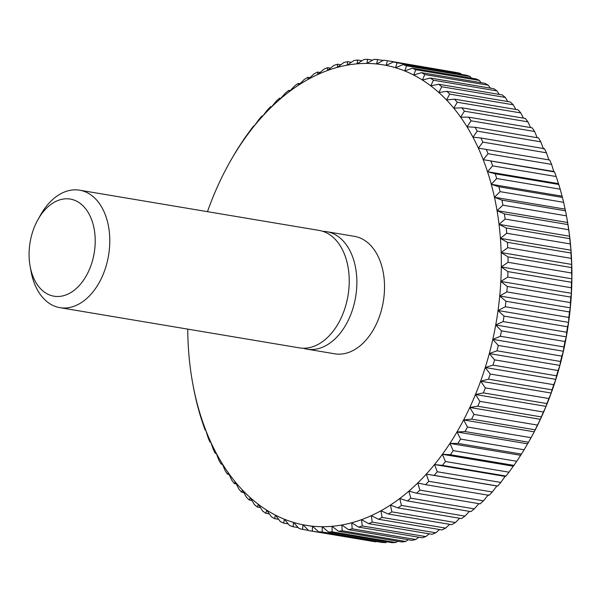 <?xml version="1.0" encoding="UTF-8"?>
<svg xmlns="http://www.w3.org/2000/svg" width="602" height="602" viewBox="0 0 602 602"><rect width="100%" height="100%" fill="white"/><g stroke="black" fill="none" stroke-linecap="round" stroke-linejoin="round"><path stroke-width="0.9" d="M30.1 266.114L31.026 271.261A59.553 39.303 -80.5 0 0 43.773 298.697A59.553 39.303 -80.5 0 0 59.929 307.66A59.553 39.303 -80.5 0 0 105.297 268.627A59.553 39.303 -80.5 0 0 95.808 199.164A59.553 39.303 -80.5 0 0 79.66 190.194A59.553 39.303 -80.5 0 0 40.454 215.155L37.888 219.722A49.236 32.5 -80.5 0 0 30.1 266.114A49.236 32.5 -80.5 0 0 40.643 288.794A49.236 32.5 -80.5 0 0 87.267 273.985A49.236 32.5 -80.5 0 0 83.663 206.494A49.236 32.5 -80.5 0 0 37.888 219.722M59.929 307.66L299.375 347.873A59.553 39.303 -80.5 0 0 344.743 308.841A59.553 39.303 -80.5 0 0 335.254 239.378A59.553 39.303 -80.5 0 0 319.098 230.415L79.66 190.194M303.242 348.227A59.553 39.303 -80.5 0 0 307.012 349.16A59.553 39.303 -80.5 0 0 352.381 310.128A59.553 39.303 -80.5 0 0 342.899 240.657A59.553 39.303 -80.5 0 0 326.743 231.695A59.553 39.303 -80.5 0 0 322.875 231.341M307.012 349.16L334.674 353.803A59.553 39.303 -80.5 0 0 380.035 314.771A59.553 39.303 -80.5 0 0 370.554 245.307A59.553 39.303 -80.5 0 0 354.397 236.338L326.743 231.695M187.749 329.128A233.448 154.074 -80.5 0 0 187.907 337.579A233.448 154.074 -80.5 0 0 188.667 351.794A233.448 154.074 -80.5 0 0 190.044 365.783A233.448 154.074 -80.5 0 0 192.023 379.493A233.448 154.074 -80.5 0 0 192.572 382.631A233.448 154.074 -80.5 0 0 194.612 392.873A233.448 154.074 -80.5 0 0 197.787 405.861A233.448 154.074 -80.5 0 0 201.55 418.42A233.448 154.074 -80.5 0 0 205.869 430.483A233.448 154.074 -80.5 0 0 210.738 442.018A233.448 154.074 -80.5 0 0 216.133 452.975A233.448 154.074 -80.5 0 0 222.04 463.299A233.448 154.074 -80.5 0 0 228.421 472.969A233.448 154.074 -80.5 0 0 235.269 481.931A233.448 154.074 -80.5 0 0 242.546 490.156A233.448 154.074 -80.5 0 0 250.229 497.613A233.448 154.074 -80.5 0 0 258.273 504.273A233.448 154.074 -80.5 0 0 266.671 510.105A233.448 154.074 -80.5 0 0 275.37 515.086A233.448 154.074 -80.5 0 0 284.34 519.202A233.448 154.074 -80.5 0 0 293.55 522.431A233.448 154.074 -80.5 0 0 302.957 524.763A233.448 154.074 -80.5 0 0 312.536 526.193A233.448 154.074 -80.5 0 0 322.236 526.705A233.448 154.074 -80.5 0 0 332.026 526.306A233.448 154.074 -80.5 0 0 341.861 524.989A233.448 154.074 -80.5 0 0 351.711 522.777A233.448 154.074 -80.5 0 0 361.531 519.654A233.448 154.074 -80.5 0 0 371.283 515.651A233.448 154.074 -80.5 0 0 380.931 510.774A233.448 154.074 -80.5 0 0 390.435 505.048A233.448 154.074 -80.5 0 0 399.758 498.494A233.448 154.074 -80.5 0 0 408.863 491.134A233.448 154.074 -80.5 0 0 417.713 483A233.448 154.074 -80.5 0 0 426.276 474.128A233.448 154.074 -80.5 0 0 434.516 464.548A233.448 154.074 -80.5 0 0 442.402 454.299A233.448 154.074 -80.5 0 0 449.905 443.426A233.448 154.074 -80.5 0 0 456.986 431.958A233.448 154.074 -80.5 0 0 463.623 419.955A233.448 154.074 -80.5 0 0 469.793 407.464A233.448 154.074 -80.5 0 0 475.467 394.521A233.448 154.074 -80.5 0 0 480.622 381.186A233.448 154.074 -80.5 0 0 485.242 367.513A233.448 154.074 -80.5 0 0 489.313 353.562A233.448 154.074 -80.5 0 0 492.805 339.37A233.448 154.074 -80.5 0 0 495.717 325.005A233.448 154.074 -80.5 0 0 498.027 310.527A233.448 154.074 -80.5 0 0 499.735 295.981A233.448 154.074 -80.5 0 0 500.826 281.435A233.448 154.074 -80.5 0 0 501.3 266.942A233.448 154.074 -80.5 0 0 501.165 252.562A233.448 154.074 -80.5 0 0 500.405 238.347A233.448 154.074 -80.5 0 0 499.028 224.358A233.448 154.074 -80.5 0 0 497.041 210.647A233.448 154.074 -80.5 0 0 494.46 197.268A233.448 154.074 -80.5 0 0 491.277 184.28A233.448 154.074 -80.5 0 0 487.522 171.728A233.448 154.074 -80.5 0 0 483.203 159.658A233.448 154.074 -80.5 0 0 478.334 148.122A233.448 154.074 -80.5 0 0 472.939 137.173A233.448 154.074 -80.5 0 0 467.032 126.841A233.448 154.074 -80.5 0 0 460.643 117.179A233.448 154.074 -80.5 0 0 453.803 108.21A233.448 154.074 -80.5 0 0 446.526 99.985A233.448 154.074 -80.5 0 0 438.843 92.527A233.448 154.074 -80.5 0 0 430.791 85.868A233.448 154.074 -80.5 0 0 422.401 80.036A233.448 154.074 -80.5 0 0 413.702 75.054A233.448 154.074 -80.5 0 0 404.732 70.938A233.448 154.074 -80.5 0 0 395.522 67.71A233.448 154.074 -80.5 0 0 386.115 65.377A233.448 154.074 -80.5 0 0 376.536 63.955A233.448 154.074 -80.5 0 0 366.836 63.436A233.448 154.074 -80.5 0 0 357.046 63.835A233.448 154.074 -80.5 0 0 347.211 65.151A233.448 154.074 -80.5 0 0 337.361 67.371A233.448 154.074 -80.5 0 0 327.541 70.487A233.448 154.074 -80.5 0 0 317.788 74.49A233.448 154.074 -80.5 0 0 308.141 79.366A233.448 154.074 -80.5 0 0 298.637 85.093A233.448 154.074 -80.5 0 0 289.314 91.647A233.448 154.074 -80.5 0 0 280.208 99.006A233.448 154.074 -80.5 0 0 271.351 107.141A233.448 154.074 -80.5 0 0 262.796 116.013A233.448 154.074 -80.5 0 0 254.556 125.592A233.448 154.074 -80.5 0 0 246.669 135.841A233.448 154.074 -80.5 0 0 239.167 146.722A233.448 154.074 -80.5 0 0 232.086 158.183A233.448 154.074 -80.5 0 0 229.512 162.675A233.448 154.074 -80.5 0 0 225.449 170.185A233.448 154.074 -80.5 0 0 219.278 182.684A233.448 154.074 -80.5 0 0 213.605 195.62A233.448 154.074 -80.5 0 0 208.442 208.954A233.448 154.074 -80.5 0 0 207.479 211.663M527.578 443.817L524.116 449.769L460.575 439.091L456.986 431.958L527.578 443.817L528.533 442.214A238.211 157.22 -80.5 0 0 528.97 441.439A238.211 157.22 -80.5 0 0 531.032 437.684L467.498 427.014L463.623 419.955L471.622 419.127L535.155 429.805A238.211 157.22 -80.5 0 0 537.481 425.087L473.947 414.417L469.793 407.464L477.762 406.23L541.296 416.9A238.211 157.22 -80.5 0 0 543.433 412.024L479.899 401.353L475.467 394.521L483.383 392.895L546.925 403.566A238.211 157.22 -80.5 0 0 548.866 398.539L485.332 387.869L480.622 381.186L488.478 379.177L552.011 389.848A238.211 157.22 -80.5 0 0 553.757 384.693L490.224 374.023L485.242 367.513L493.015 365.128L556.549 375.798A238.211 157.22 -80.5 0 0 558.084 370.531L494.551 359.861L489.313 353.562L496.981 350.808L560.522 361.478A238.211 157.22 -80.5 0 0 561.839 356.121L498.298 345.45L492.805 339.37L500.36 336.262L563.901 346.933A238.211 157.22 -80.5 0 0 564.992 341.515L501.458 330.844L495.717 325.005L503.137 321.566L566.678 332.236A238.211 157.22 -80.5 0 0 567.551 326.773L504.009 316.103L498.027 310.527L505.304 306.757L568.837 317.435A238.211 157.22 -80.5 0 0 569.484 311.949L505.951 301.278L499.735 295.981L506.846 291.91L570.387 302.588A238.211 157.22 -80.5 0 0 570.801 297.095L507.26 286.424L500.826 281.435L507.764 277.078L571.306 287.748A238.211 157.22 -80.5 0 0 571.486 282.285L507.945 271.615L501.3 266.942L508.058 262.322L571.591 272.992A238.211 157.22 -80.5 0 0 571.539 267.566L508.005 256.896L501.165 252.562L507.712 247.693L571.245 258.363A238.211 157.22 -80.5 0 0 570.959 253.006L507.426 242.335L500.405 238.347L506.741 233.26L570.275 243.93A238.211 157.22 -80.5 0 0 569.755 238.655L506.222 227.977L499.028 224.358L505.138 219.068L568.679 229.738A238.211 157.22 -80.5 0 0 567.927 224.569L504.393 213.898L497.041 210.647L502.918 205.177L566.459 215.847A238.211 157.22 -80.5 0 0 565.481 210.805L501.948 200.127L494.46 197.268L500.089 191.647L563.622 202.317A238.211 157.22 -80.5 0 0 562.426 197.418L498.892 186.748L491.277 184.28L496.658 178.523L560.199 189.194A238.211 157.22 -80.5 0 0 558.776 184.46L495.243 173.79L487.522 171.728L492.639 165.866L556.18 176.536A238.211 157.22 -80.5 0 0 554.547 171.984L483.203 159.658L488.056 153.713L551.59 164.391A238.211 157.22 -80.5 0 0 549.754 160.034L478.334 148.122L482.917 142.132L546.45 152.803A238.211 157.22 -80.5 0 0 544.411 148.671L480.878 138.001L472.939 137.173L477.243 131.146L540.777 141.824A238.211 157.22 -80.5 0 0 538.549 137.926L475.016 127.255L467.032 126.841L471.057 120.814L534.599 131.492A238.211 157.22 -80.5 0 0 532.191 127.842L468.649 117.172L460.643 117.179L464.39 111.174L527.931 121.845A238.211 157.22 -80.5 0 0 525.35 118.466L461.809 107.796L453.803 108.21L457.264 102.265L520.805 112.935A238.211 157.22 -80.5 0 0 518.059 109.827L454.518 99.157L446.526 99.985L449.709 94.115L513.243 104.786A238.211 157.22 -80.5 0 0 510.346 101.971L446.812 91.301L438.843 92.527L441.748 86.756L505.289 97.426A238.211 157.22 -80.5 0 0 502.249 94.92L438.715 84.25L430.791 85.868L433.417 80.224L496.959 90.894A238.211 157.22 -80.5 0 0 493.791 88.697L430.257 78.027L422.401 80.036L424.756 74.55L488.29 85.221A238.211 157.22 -80.5 0 0 485.009 83.339L421.475 72.669L413.702 75.054L415.786 69.742L479.327 80.412A238.211 157.22 -80.5 0 0 475.941 78.862L412.408 68.184L404.732 70.938L406.553 65.821L470.087 76.492A238.211 157.22 -80.5 0 0 466.618 75.273L403.077 64.602L395.522 67.71L397.087 62.811L460.62 73.489A238.211 157.22 -80.5 0 0 457.076 72.609L393.535 61.938L386.115 65.377L387.425 60.727L451.184 71.615M456.986 431.958L464.992 431.544L528.533 442.214M460.575 439.091A238.211 157.22 99.5 0 1 457.904 443.418L521.445 454.089A238.211 157.22 -80.5 0 0 524.116 449.769M521.445 454.089L516.749 461.282L453.216 450.605L449.905 443.426L457.904 443.418M535.155 429.805L534.222 431.815A233.448 154.074 99.5 0 1 530.151 439.325L528.97 441.439M541.296 416.9L540.385 419.316A233.448 154.074 99.5 0 1 534.222 431.815L531.032 437.684M449.905 443.426L520.497 455.278M453.216 450.605A238.211 157.22 99.5 0 1 450.386 454.713L513.92 465.384A238.211 157.22 -80.5 0 0 516.749 461.282M513.92 465.384L508.968 472.179L445.435 461.508L442.402 454.299L450.386 454.713M442.402 454.299L513.002 466.159M445.435 461.508A238.211 157.22 99.5 0 1 442.462 465.376L505.996 476.047A238.211 157.22 -80.5 0 0 508.968 472.179M505.996 476.047L505.116 476.408L500.811 482.428L437.27 471.757L434.516 464.548L442.462 465.376M434.516 464.548L505.116 476.408M437.27 471.757A238.211 157.22 99.5 0 1 434.162 475.369L497.703 486.04A238.211 157.22 -80.5 0 0 500.811 482.428M497.703 486.04L496.876 485.987L492.293 491.984L428.759 481.307L426.276 474.128L434.162 475.369M426.276 474.128L496.876 485.987M428.759 481.307A238.211 157.22 99.5 0 1 425.524 484.655L489.065 495.326A238.211 157.22 -80.5 0 0 492.293 491.984M488.312 494.859L483.459 500.804L419.925 490.133L417.713 483L425.524 484.655M419.925 490.133A238.211 157.22 99.5 0 1 416.584 493.196L480.118 503.866A238.211 157.22 -80.5 0 0 483.459 500.804M478.883 503.663L474.338 508.856L410.805 498.185L408.863 491.134L416.584 493.196M410.805 498.185A238.211 157.22 99.5 0 1 407.373 500.954L470.907 511.625A238.211 157.22 -80.5 0 0 474.338 508.856M469.402 511.376L464.977 516.11L401.436 505.432L399.758 498.494L407.373 500.954M401.436 505.432A238.211 157.22 99.5 0 1 397.922 507.907L461.463 518.578A238.211 157.22 -80.5 0 0 464.977 516.11M459.665 518.277L455.398 522.528L391.864 511.858L390.435 505.048L397.922 507.907M391.864 511.858A238.211 157.22 99.5 0 1 388.282 514.018L451.816 524.688A238.211 157.22 -80.5 0 0 455.398 522.528M449.702 524.334L445.653 528.104L382.112 517.434L380.931 510.774L388.282 514.018M382.112 517.434A238.211 157.22 99.5 0 1 378.477 519.27L442.011 529.941A238.211 157.22 -80.5 0 0 445.653 528.104M439.558 529.527L435.765 532.8L372.232 522.13L371.283 515.651L378.477 519.27M372.232 522.13A238.211 157.22 99.5 0 1 368.552 523.642L432.093 534.313A238.211 157.22 -80.5 0 0 435.765 532.8M429.249 533.831L425.787 536.6L362.253 525.93L361.531 519.654L368.552 523.642M362.253 525.93A238.211 157.22 99.5 0 1 358.551 527.111L422.085 537.782A238.211 157.22 -80.5 0 0 425.787 536.6M418.819 537.232L415.756 539.497L352.223 528.827L351.711 522.777L358.551 527.111M352.223 528.827A238.211 157.22 99.5 0 1 348.505 529.662L412.039 540.333A238.211 157.22 -80.5 0 0 415.756 539.497M408.291 539.708L405.703 541.469L342.169 530.798L341.861 524.989L348.505 529.662M342.169 530.798A238.211 157.22 99.5 0 1 338.459 531.295L401.993 541.966A238.211 157.22 -80.5 0 0 405.703 541.469M397.711 541.251L395.68 542.515L332.138 531.844L332.026 526.306L338.459 531.295M332.138 531.844A238.211 157.22 99.5 0 1 328.451 531.995L391.985 542.665A238.211 157.22 -80.5 0 0 395.68 542.515M387.094 541.845L385.716 542.635L322.175 531.957L322.236 526.705L328.451 531.995M322.175 531.957A238.211 157.22 99.5 0 1 318.518 531.769L382.052 542.44A238.211 157.22 -80.5 0 0 385.716 542.635M376.461 541.499L375.851 541.815L312.318 531.145L312.536 526.193L318.518 531.769M312.318 531.145A238.211 157.22 99.5 0 1 308.706 530.603L372.239 541.273A238.211 157.22 -80.5 0 0 375.851 541.815M308.487 530.385L302.595 529.391L302.957 524.763L308.706 530.603M302.957 524.763L312.521 526.374M302.595 529.391A238.211 157.22 99.5 0 1 299.043 528.511L293.55 522.431L293.054 526.727A238.211 157.22 99.5 0 1 289.577 525.508L284.34 519.202L283.723 523.138A238.211 157.22 99.5 0 1 280.344 521.588L275.37 515.086L274.655 518.661A238.211 157.22 99.5 0 1 271.374 516.779L266.671 510.105L265.873 513.303A238.211 157.22 99.5 0 1 262.705 511.106L258.273 504.273L257.415 507.08A238.211 157.22 99.5 0 1 254.383 504.574L250.229 497.613L249.318 500.029A238.211 157.22 99.5 0 1 246.421 497.214L242.546 490.156L241.605 492.173A238.211 157.22 99.5 0 1 238.866 489.065L235.269 481.931L234.321 483.534A238.211 157.22 99.5 0 1 231.74 480.155L228.421 472.969L227.481 474.158A238.211 157.22 99.5 0 1 225.073 470.508L222.04 463.299L221.115 464.074A238.211 157.22 99.5 0 1 218.887 460.176L216.133 452.975L215.253 453.329A238.211 157.22 99.5 0 1 213.213 449.197L210.738 442.018L209.91 441.966A238.211 157.22 99.5 0 1 208.074 437.609L205.869 430.483L205.116 430.016A238.211 157.22 99.5 0 1 203.491 425.463L200.887 417.54A238.211 157.22 99.5 0 1 199.473 412.806L197.238 404.582A238.211 157.22 99.5 0 1 196.041 399.683L194.183 391.195A238.211 157.22 99.5 0 1 193.212 386.153L192.572 382.631M298.201 527.593L293.054 526.727M288.238 523.898L283.723 523.138M278.606 519.323L274.655 518.661M269.32 513.882L265.873 513.303M260.418 507.584L257.415 507.08M251.922 500.465L249.318 500.029M243.848 492.549L241.605 492.173M236.232 483.857L234.321 483.534M229.091 474.429L227.481 474.158M222.454 464.3L221.115 464.074M216.336 453.517L215.253 453.329M210.768 442.109L209.91 441.966M229.512 162.675L230.701 160.561A238.211 157.22 99.5 0 1 231.138 159.786L235.555 152.231A238.211 157.22 99.5 0 1 238.226 147.911L242.915 140.718A238.211 157.22 99.5 0 1 245.744 136.616L250.695 129.821A238.211 157.22 99.5 0 1 253.668 125.953L254.556 125.592L258.86 119.572A238.211 157.22 99.5 0 1 261.968 115.96L262.796 116.013L267.371 110.015A238.211 157.22 99.5 0 1 270.607 106.674L271.6 106.84M387.425 60.727A238.211 157.22 99.5 0 0 383.813 60.185L376.536 63.955L377.612 59.56A238.211 157.22 99.5 0 0 373.955 59.365L366.836 63.436L367.679 59.335A238.211 157.22 99.5 0 0 363.992 59.485L357.046 63.835L357.671 60.034A238.211 157.22 99.5 0 0 353.961 60.531L347.211 65.151L347.625 61.667A238.211 157.22 99.5 0 0 343.908 62.503L337.361 67.371L337.579 64.218A238.211 157.22 99.5 0 0 333.877 65.4L327.541 70.487L327.578 67.687A238.211 157.22 99.5 0 0 323.899 69.2L317.788 74.49L317.653 72.059A238.211 157.22 99.5 0 0 314.018 73.895L308.141 79.366L307.848 77.312A238.211 157.22 99.5 0 0 304.266 79.472L298.637 85.093L298.208 83.422A238.211 157.22 99.5 0 0 294.687 85.89L289.314 91.647L288.757 90.375A238.211 157.22 99.5 0 0 285.325 93.144L280.208 99.006L279.546 98.134A238.211 157.22 99.5 0 0 276.205 101.196L271.351 107.141L270.607 106.674M279.546 98.134L280.788 98.337M288.757 90.375L290.262 90.624M298.208 83.422L299.999 83.723M307.848 77.312L309.962 77.666M317.653 72.059L320.113 72.473M327.578 67.687L330.415 68.169M337.579 64.218L340.852 64.768M347.625 61.667L351.372 62.292M357.671 60.034L361.952 60.749M367.679 59.335L372.57 60.155M377.612 59.56L383.203 60.501M460.62 73.489L461.463 74.407M393.535 61.938A238.211 157.22 99.5 0 1 397.087 62.811M470.087 76.492L471.426 78.102M403.077 64.602A238.211 157.22 99.5 0 1 406.553 65.821M479.327 80.412L481.066 82.677M412.408 68.184A238.211 157.22 99.5 0 1 415.786 69.742M488.29 85.221L490.344 88.118M421.475 72.669A238.211 157.22 99.5 0 1 424.756 74.55M496.959 90.894L499.246 94.416M430.257 78.027A238.211 157.22 99.5 0 1 433.417 80.224M505.289 97.426L507.742 101.535M438.715 84.25A238.211 157.22 99.5 0 1 441.748 86.756M513.243 104.786L515.816 109.451M446.812 91.301A238.211 157.22 99.5 0 1 449.709 94.115M520.805 112.935L523.431 118.142M454.518 99.157A238.211 157.22 99.5 0 1 457.264 102.265M527.931 121.845L530.573 127.571M461.809 107.796A238.211 157.22 99.5 0 1 464.39 111.174M534.599 131.492L537.21 137.7M468.649 117.172A238.211 157.22 99.5 0 1 471.057 120.814M540.777 141.824L543.531 149.025M475.016 127.255A238.211 157.22 99.5 0 1 477.243 131.146M546.45 152.803L548.926 159.981M480.878 138.001A238.211 157.22 99.5 0 1 482.917 142.132M551.59 164.391L553.795 171.517L554.547 171.984M486.22 149.364A238.211 157.22 99.5 0 1 488.056 153.713M483.203 159.658L553.795 171.517M556.18 176.536L558.776 184.46M491.014 161.313A238.211 157.22 99.5 0 1 492.639 165.866M487.522 171.728L558.122 183.58M560.199 189.194L562.426 197.418M495.243 173.79A238.211 157.22 99.5 0 1 496.658 178.523M491.277 184.28L561.877 196.139M563.622 202.317L565.481 210.805M498.892 186.748A238.211 157.22 99.5 0 1 500.089 191.647M494.46 197.268L565.052 209.127M566.459 215.847L567.927 224.569M566.783 217.631L567.092 219.369A233.448 154.074 99.5 0 1 567.641 222.507A233.448 154.074 99.5 0 1 569.627 236.217L569.755 238.655M501.948 200.127A238.211 157.22 99.5 0 1 502.918 205.177M497.041 210.647L567.641 222.507M568.679 229.738L569.627 236.217A233.448 154.074 99.5 0 1 570.997 250.206L570.959 253.006M504.393 213.898A238.211 157.22 99.5 0 1 505.138 219.068M499.028 224.358L569.627 236.217M570.275 243.93L570.997 250.206A233.448 154.074 99.5 0 1 571.757 264.421L571.539 267.566M506.222 227.977A238.211 157.22 99.5 0 1 506.741 233.26M500.405 238.347L570.997 250.206M571.245 258.363L571.757 264.421A233.448 154.074 99.5 0 1 571.9 278.801L571.486 282.285M507.426 242.335A238.211 157.22 99.5 0 1 507.712 247.693M501.165 252.562L571.757 264.421M571.591 272.992L571.9 278.801A233.448 154.074 99.5 0 1 571.426 293.294L570.801 297.095M508.005 256.896A238.211 157.22 99.5 0 1 508.058 262.322M501.3 266.942L571.9 278.801M571.306 287.748L571.426 293.294A233.448 154.074 99.5 0 1 570.327 307.84L569.484 311.949M507.945 271.615A238.211 157.22 99.5 0 1 507.764 277.078M500.826 281.435L571.426 293.294M570.387 302.588L570.327 307.84A233.448 154.074 99.5 0 1 568.619 322.379L567.551 326.773M507.26 286.424A238.211 157.22 99.5 0 1 506.846 291.91M499.735 295.981L570.327 307.84M568.837 317.435L568.619 322.379A233.448 154.074 99.5 0 1 566.309 336.864L564.992 341.515M505.951 301.278A238.211 157.22 99.5 0 1 505.304 306.757M498.027 310.527L568.619 322.379M566.678 332.236L566.309 336.864A233.448 154.074 99.5 0 1 563.404 351.229L561.839 356.121M504.009 316.103A238.211 157.22 99.5 0 1 503.137 321.566M495.717 325.005L566.309 336.864M563.901 346.933L563.404 351.229A233.448 154.074 99.5 0 1 559.905 365.414L558.084 370.531M501.458 330.844A238.211 157.22 99.5 0 1 500.36 336.262M492.805 339.37L563.404 351.229M560.522 361.478L559.905 365.414A233.448 154.074 99.5 0 1 555.842 379.373L553.757 384.693M498.298 345.45A238.211 157.22 99.5 0 1 496.981 350.808M489.313 353.562L559.905 365.414M556.549 375.798L555.842 379.373A233.448 154.074 99.5 0 1 551.221 393.046L548.866 398.539M494.551 359.861A238.211 157.22 99.5 0 1 493.015 365.128M485.242 367.513L555.842 379.373M552.011 389.848L551.221 393.046A233.448 154.074 99.5 0 1 546.059 406.38L543.433 412.024M490.224 374.023A238.211 157.22 99.5 0 1 488.478 379.177M480.622 381.186L551.221 393.046M546.925 403.566L546.059 406.38A233.448 154.074 99.5 0 1 540.385 419.316L537.481 425.087M485.332 387.869A238.211 157.22 99.5 0 1 483.383 392.895M475.467 394.521L546.059 406.38M479.899 401.353A238.211 157.22 99.5 0 1 477.762 406.23M469.793 407.464L540.385 419.316M473.947 414.417A238.211 157.22 99.5 0 1 471.622 419.127M463.623 419.955L534.222 431.815M467.498 427.014A238.211 157.22 99.5 0 1 464.992 431.544"/></g></svg>
